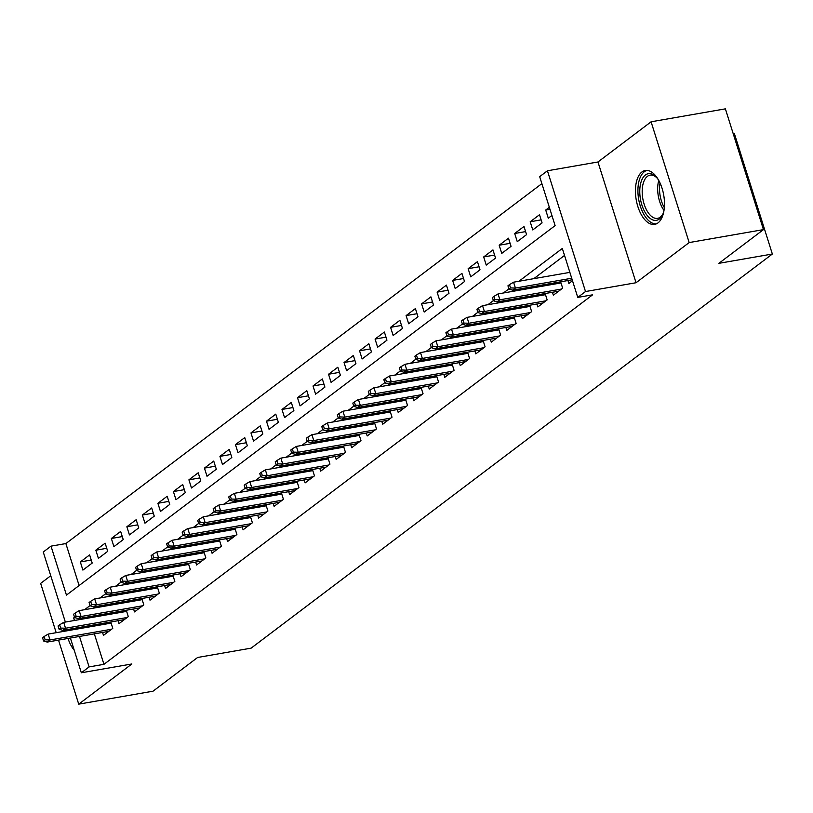 <?xml version="1.0" encoding="UTF-8"?>
<svg xmlns="http://www.w3.org/2000/svg" width="813" height="813" viewBox="0 0 813 813"><rect width="100%" height="100%" fill="white"/><g stroke="black" fill="none" stroke-linecap="round" stroke-linejoin="round"><path stroke-width="1.22" d="M641.935 171.97A27.347 13.943 -99.9 0 0 636.935 203.25A27.347 13.943 -99.9 0 0 654.658 224.378A27.347 13.943 -99.9 0 0 657.991 222.894A27.347 13.943 -99.9 0 0 662.991 191.614A27.347 13.943 -99.9 0 0 645.268 170.486A27.347 13.943 -99.9 0 0 641.935 171.97M65.934 629.79A27.347 13.943 -99.9 0 0 66.127 630.959M68.007 638.459A27.347 13.943 -99.9 0 0 74.237 650.248M65.355 622.067L43.262 552.007L51.016 546.143L66.453 595.106L555.116 225.608L539.68 176.645L547.434 170.781L585.512 291.542L577.758 297.406L562.322 248.453L518.948 281.247M597.962 161.98L636.03 282.741L689.17 242.569L763.458 229.622L725.379 108.851L651.091 121.798L597.962 161.98L547.434 170.781M733.143 133.454L734.271 133.261L772.35 254.022L251.115 648.154L197.62 657.473L153.017 691.202L78.729 704.149L131.858 663.967L81.341 672.778L70.385 638.042M50.752 575.746L40.65 583.378L56.199 632.697M541.885 183.626L65.873 543.562L51.016 546.143M689.17 242.569L651.091 121.798M58.536 640.105L78.729 704.149M567.941 280.536L568.866 283.473L572.494 280.729M552.423 292.263L553.348 295.2L562.657 288.168L560.655 281.806M536.915 303.991L537.84 306.938L547.149 299.895L545.137 293.534M521.397 315.729L522.322 318.666L531.631 311.623L529.629 305.261M505.889 327.456L506.814 330.393L516.123 323.361L514.111 316.999M490.371 339.184L491.296 342.121L500.605 335.088L498.603 328.726M474.863 350.911L475.788 353.858L485.097 346.816L483.085 340.454M459.345 362.649L460.27 365.586L469.579 358.543L467.577 352.181M443.837 374.376L444.762 377.313L454.071 370.281L452.058 363.919M428.319 386.104L429.244 389.041L438.553 382.008L436.551 375.647M412.811 397.831L413.736 400.779L423.045 393.736L421.032 387.374M397.293 409.569L398.218 412.506L407.526 405.463L405.524 399.102M381.785 421.297L382.71 424.234L392.018 417.201L390.006 410.839M366.267 433.024L367.191 435.961L376.5 428.929L374.498 422.567M350.759 444.752L351.683 447.699L360.992 440.656L358.98 434.294M335.241 456.489L336.165 459.426L345.474 452.384L343.472 446.022M319.733 468.217L320.657 471.154L329.966 464.121L327.954 457.76M304.214 479.944L305.139 482.881L314.448 475.849L312.446 469.487M288.706 491.682L289.631 494.619L298.94 487.576L296.928 481.215M273.188 503.41L274.113 506.347L283.422 499.304L281.42 492.942M257.68 515.137L258.605 518.074L267.914 511.042L265.902 504.68M242.162 526.865L243.087 529.802L252.396 522.769L250.394 516.407M226.654 538.602L227.579 541.539L236.888 534.497L234.876 528.135M211.136 550.33L212.061 553.267L221.37 546.224L219.368 539.862M195.628 562.057L196.553 564.994L205.862 557.962L203.85 551.6M180.11 573.785L181.035 576.732L190.344 569.689L188.342 563.328M164.602 585.523L165.527 588.46L174.836 581.417L172.823 575.055M149.084 597.25L150.009 600.187L159.318 593.144L157.316 586.783M133.576 608.978L134.501 611.915L143.81 604.882L141.797 598.52M118.058 620.705L118.983 623.652L128.291 616.61L126.289 610.248M91.249 560.035L80.324 561.946L89.623 554.903L92.204 563.063L82.896 570.096L80.324 561.946M106.757 548.308L95.832 550.208L105.141 543.175L107.712 551.336L98.403 558.368L95.832 550.208M122.275 536.58L111.351 538.48L120.649 531.448L123.23 539.598L113.922 546.641L111.351 538.48M137.783 524.842L126.858 526.753L136.167 519.71L138.738 527.871L129.43 534.913L126.858 526.753M153.301 513.115L142.377 515.025L151.675 507.983L154.257 516.143L144.948 523.176L142.377 515.025M168.809 501.387L157.885 503.288L167.193 496.255L169.765 504.416L160.456 511.448L157.885 503.288M184.327 489.66L173.403 491.56L182.701 484.518L185.283 492.678L175.974 499.721L173.403 491.56M199.835 477.922L188.911 479.833L198.22 472.79L200.791 480.95L191.482 487.993L188.911 479.833M215.354 466.195L204.429 468.105L213.728 461.062L216.309 469.223L207 476.255L204.429 468.105M230.862 454.467L219.937 456.367L229.246 449.335L231.817 457.495L222.508 464.528L219.937 456.367M246.38 442.739L235.455 444.64L244.754 437.597L247.335 445.758L238.026 452.8L235.455 444.64M261.888 431.002L250.963 432.912L260.272 425.87L262.843 434.03L253.534 441.073L250.963 432.912M277.406 419.274L266.481 421.185L275.78 414.142L278.361 422.303L269.052 429.335L266.481 421.185M292.914 407.547L281.989 409.447L291.298 402.415L293.869 410.575L284.56 417.608L281.989 409.447M308.432 395.819L297.507 397.72L306.806 390.677L309.387 398.837L300.078 405.88L297.507 397.72M323.94 384.082L313.015 385.992L322.324 378.949L324.895 387.11L315.586 394.153L313.015 385.992M339.458 372.354L328.533 374.254L337.832 367.222L340.413 375.382L331.104 382.415L328.533 374.254M354.966 360.626L344.041 362.527L353.35 355.494L355.921 363.655L346.612 370.687L344.041 362.527M370.484 348.899L359.559 350.799L368.858 343.757L371.439 351.917L362.131 358.96L359.559 350.799M385.992 337.161L375.067 339.072L384.376 332.029L386.947 340.19L377.639 347.232L375.067 339.072M401.51 325.434L390.586 327.334L399.884 320.302L402.465 328.462L393.157 335.495L390.586 327.334M417.018 313.706L406.094 315.607L415.402 308.574L417.973 316.735L408.665 323.767L406.094 315.607M432.536 301.979L421.612 303.879L430.91 296.836L433.492 304.997L424.183 312.04L421.612 303.879M448.044 290.241L437.12 292.152L446.428 285.109L449 293.269L439.691 300.312L437.12 292.152M463.562 278.513L452.638 280.414L461.936 273.381L464.518 281.542L455.209 288.574L452.638 280.414M479.07 266.786L468.146 268.686L477.455 261.654L480.026 269.814L470.717 276.847L468.146 268.686M494.589 255.058L483.664 256.959L492.963 249.916L495.544 258.077L486.235 265.119L483.664 256.959M510.097 243.321L499.172 245.231L508.481 238.189L511.052 246.349L501.743 253.392L499.172 245.231M525.615 231.593L514.69 233.494L523.989 226.461L526.57 234.622L517.261 241.654L514.69 233.494M541.123 219.866L530.198 221.766L539.507 214.734L542.078 222.894L532.769 229.927L530.198 221.766M65.873 543.562L79.115 585.533M549.344 207.295L545.716 210.039L548.287 218.199L551.915 215.455M94.349 633.866L103.952 664.323L592.616 294.824L577.758 297.406M564.517 255.434L533.806 278.666M520.361 288.828L518.288 290.393M504.843 300.556L502.78 302.121M489.335 312.283L487.261 313.848M473.816 324.021L471.753 325.586M458.308 335.749L456.235 337.314M442.79 347.476L440.727 349.041M427.282 359.204L425.209 360.769M411.764 370.941L409.701 372.506M396.256 382.669L394.183 384.234M380.738 394.396L378.675 395.961M365.23 406.124L363.157 407.689M349.712 417.862L347.649 419.427M334.204 429.589L332.131 431.154M318.686 441.317L316.623 442.882M303.178 453.044L301.105 454.609M287.66 464.782L285.597 466.347M272.152 476.509L270.079 478.074M256.634 488.237L254.571 489.802M241.126 499.965L239.052 501.53M225.608 511.702L223.545 513.267M210.1 523.43L208.026 524.995M194.581 535.157L192.518 536.722M179.073 546.885L177 548.45M163.555 558.622L161.492 560.187M148.047 570.35L145.974 571.915M132.529 582.078L130.466 583.643M117.021 593.805L114.948 595.37M101.503 605.543L99.44 607.108M88.952 616.752L89.318 617.89M91.656 625.309L92.011 626.447M102.55 632.443L103.475 635.38L112.783 628.337L110.771 621.975M106.95 622.646L104.877 624.211M122.458 610.919L120.395 612.484M137.976 599.181L135.903 600.746M153.484 587.453L151.421 589.019M169.002 575.726L166.929 577.291M184.51 563.998L182.447 565.563M200.028 552.261L197.955 553.826M215.536 540.533L213.473 542.098M231.055 528.806L228.981 530.371M246.563 517.078L244.5 518.643M262.081 505.34L260.008 506.906M277.589 493.613L275.526 495.178M293.107 481.885L291.034 483.45M308.615 470.158L306.552 471.713M324.133 458.42L322.06 459.985M339.641 446.693L337.578 448.258M355.159 434.965L353.086 436.53M370.667 423.238L368.604 424.793M386.185 411.5L384.112 413.065M401.693 399.772L399.63 401.337M417.211 388.045L415.138 389.61M432.719 376.307L430.656 377.872M448.237 364.58L446.164 366.145M463.745 352.852L461.682 354.417M479.264 341.125L477.19 342.69M494.771 329.387L492.708 330.952M510.29 317.659L508.216 319.224M525.798 305.932L523.735 307.497M541.316 294.204L539.243 295.769M556.824 282.467L554.761 284.032M636.03 282.741L585.512 291.542M103.952 664.323L89.095 666.904L81.341 672.778M763.458 229.622L718.855 263.341L772.35 254.022M68.048 630.624L67.692 629.486M74.532 617.291L73.658 617.951L74.461 620.482M76.798 627.9L77.154 629.038M79.491 636.457L89.095 666.904M508.897 288.849L503.43 292.985M493.389 300.576L487.922 304.712M477.871 312.304L472.404 316.44M462.363 324.031L456.896 328.167M446.845 335.769L441.378 339.905M431.337 347.497L425.87 351.633M415.819 359.224L410.352 363.36M400.311 370.962L394.844 375.088M384.793 382.689L379.325 386.825M369.285 394.417L363.818 398.553M353.767 406.144L348.299 410.28M338.259 417.882L332.791 422.008M322.741 429.61L317.273 433.746M307.233 441.337L301.765 445.473M291.715 453.065L286.247 457.201M276.207 464.802L270.739 468.928M260.688 476.53L255.221 480.666M245.18 488.257L239.713 492.393M229.662 499.985L224.195 504.121M214.154 511.723L208.687 515.849M198.636 523.45L193.169 527.586M183.128 535.178L177.661 539.314M167.61 546.905L162.143 551.041M152.102 558.643L146.635 562.779M136.584 570.37L131.117 574.506M121.076 582.098L115.609 586.234M105.558 593.825L100.09 597.962M90.05 605.563L84.582 609.699M75.172 617.687L73.658 617.951M549.974 209.297L545.716 210.039M111.137 623.124L48.17 634.089L50.03 639.963L111.594 629.242M45.132 639.801L44.105 636.538L42.55 637.717L43.577 640.979L45.132 639.801L50.03 639.963L47.235 642.077L108.8 631.345M48.17 634.089L44.105 636.538M43.577 640.979L47.235 642.077M663.855 211.207A23.668 12.073 80.1 0 1 662.656 214.571A23.668 12.073 80.1 0 1 646.742 214.886A23.668 12.073 80.1 0 1 640.685 183.342A23.668 12.073 80.1 0 1 656.111 177.01A23.668 12.073 80.1 0 1 657.93 179.145A23.668 12.073 80.1 0 1 658.378 179.764M656.721 177.661A21.921 11.179 -99.9 0 0 650.065 175.171A21.921 11.179 -99.9 0 0 642.209 190.212A21.921 11.179 -99.9 0 0 648.642 213.311A21.921 11.179 -99.9 0 0 657.585 218.351A21.921 11.179 -99.9 0 0 663.012 213.748M646.996 170.395A27.175 13.862 -99.9 0 0 637.92 189.541A27.175 13.862 -99.9 0 0 645.908 217.538A27.175 13.862 -99.9 0 0 656.315 223.88M126.645 611.386L63.688 622.362L65.538 628.236L127.113 617.504M60.64 628.073L59.613 624.811L58.058 625.98L59.095 629.242L60.64 628.073L65.538 628.236L62.743 630.349L124.318 619.618M63.688 622.362L59.613 624.811M59.095 629.242L62.743 630.349M142.163 599.659L79.196 610.634L81.056 616.508L142.621 605.776M76.158 616.345L75.131 613.083L73.577 614.252L74.603 617.514L76.158 616.345L81.056 616.508L78.261 618.622L139.826 607.89M79.196 610.634L75.131 613.083M74.603 617.514L78.261 618.622M157.671 587.931L94.715 598.907L96.564 604.781L158.139 594.049M91.666 604.618L90.639 601.346L89.084 602.524L90.121 605.787L91.666 604.618L96.564 604.781L93.769 606.884L155.344 596.163M94.715 598.907L90.639 601.346M90.121 605.787L93.769 606.884M173.189 576.204L110.222 587.169L112.082 593.043L173.647 582.321M107.184 592.88L106.157 589.618L104.603 590.797L105.629 594.059L107.184 592.88L112.082 593.043L109.288 595.157L170.852 584.425M110.222 587.169L106.157 589.618M105.629 594.059L109.288 595.157M188.697 564.466L125.741 575.441L127.59 581.315L189.165 570.584M122.692 581.153L121.665 577.891L120.111 579.059L121.147 582.321L122.692 581.153L127.59 581.315L124.796 583.429L186.37 572.698M125.741 575.441L121.665 577.891M121.147 582.321L124.796 583.429M204.215 552.738L141.249 563.714L143.108 569.588L204.673 558.856M138.21 569.425L137.184 566.163L135.629 567.332L136.655 570.594L138.21 569.425L143.108 569.588L140.314 571.702L201.878 560.97M141.249 563.714L137.184 566.163M136.655 570.594L140.314 571.702M219.723 541.011L156.767 551.976L158.616 557.86L220.191 547.129M153.718 557.698L152.692 554.425L151.137 555.604L152.173 558.866L153.718 557.698L158.616 557.86L155.822 559.964L217.396 549.242M156.767 551.976L152.692 554.425M152.173 558.866L155.822 559.964M235.242 529.273L172.275 540.249L174.134 546.123L235.699 535.391M169.236 545.96L168.21 542.698L166.655 543.877L167.681 547.139L169.236 545.96L174.134 546.123L171.34 548.236L232.904 537.505M172.275 540.249L168.21 542.698M167.681 547.139L171.34 548.236M250.75 517.546L187.793 528.521L189.642 534.395L251.217 523.663M184.744 534.232L183.718 530.97L182.163 532.139L183.199 535.401L184.744 534.232L189.642 534.395L186.848 536.509L248.422 525.777M187.793 528.521L183.718 530.97M183.199 535.401L186.848 536.509M266.268 505.818L203.301 516.794L205.161 522.668L266.725 511.936M200.262 522.505L199.236 519.243L197.681 520.411L198.707 523.674L200.262 522.505L205.161 522.668L202.366 524.781L263.93 514.05M203.301 516.794L199.236 519.243M198.707 523.674L202.366 524.781M281.776 494.091L218.819 505.056L220.669 510.94L282.243 500.208M215.77 510.777L214.744 507.505L213.189 508.684L214.226 511.946L215.77 510.777L220.669 510.94L217.874 513.044L279.448 502.312M218.819 505.056L214.744 507.505M214.226 511.946L217.874 513.044M297.294 482.353L234.327 493.328L236.187 499.202L297.751 488.471M231.288 499.04L230.262 495.778L228.707 496.956L229.733 500.219L231.288 499.04L236.187 499.202L233.392 501.316L294.956 490.585M234.327 493.328L230.262 495.778M229.733 500.219L233.392 501.316M312.802 470.625L249.845 481.601L251.695 487.475L313.269 476.743M246.796 487.312L245.77 484.05L244.215 485.219L245.252 488.481L246.796 487.312L251.695 487.475L248.9 489.589L310.475 478.857M249.845 481.601L245.77 484.05M245.252 488.481L248.9 489.589M328.32 458.898L265.353 469.873L267.213 475.747L328.777 465.016M262.314 475.585L261.288 472.323L259.733 473.491L260.76 476.753L262.314 475.585L267.213 475.747L264.418 477.861L325.983 467.129M265.353 469.873L261.288 472.323M260.76 476.753L264.418 477.861M343.828 447.17L280.871 458.136L282.721 464.02L344.295 453.288M277.822 463.847L276.796 460.585L275.241 461.764L276.278 465.026L277.822 463.847L282.721 464.02L279.926 466.123L341.501 455.392M280.871 458.136L276.796 460.585M276.278 465.026L279.926 466.123M359.346 435.433L296.379 446.408L298.239 452.282L359.803 441.55M293.341 452.119L292.314 448.857L290.759 450.026L291.786 453.298L293.341 452.119L298.239 452.282L295.444 454.396L357.009 443.664M296.379 446.408L292.314 448.857M291.786 453.298L295.444 454.396M374.854 423.705L311.897 434.681L313.747 440.555L375.321 429.823M308.849 440.392L307.822 437.13L306.267 438.298L307.304 441.561L308.849 440.392L313.747 440.555L310.952 442.668L372.527 431.937M311.897 434.681L307.822 437.13M307.304 441.561L310.952 442.668M390.372 411.978L327.405 422.953L329.265 428.827L390.829 418.095M324.367 428.664L323.34 425.402L321.785 426.571L322.812 429.833L324.367 428.664L329.265 428.827L326.47 430.941L388.035 420.209M327.405 422.953L323.34 425.402M322.812 429.833L326.47 430.941M405.88 400.25L342.923 411.215L344.773 417.099L406.348 406.368M339.875 416.927L338.848 413.665L337.293 414.843L338.33 418.106L339.875 416.927L344.773 417.099L341.978 419.203L403.553 408.472M342.923 411.215L338.848 413.665M338.33 418.106L341.978 419.203M421.398 388.512L358.431 399.488L360.291 405.362L421.856 394.63M355.393 405.199L354.366 401.937L352.812 403.106L353.838 406.378L355.393 405.199L360.291 405.362L357.496 407.476L419.061 396.744M358.431 399.488L354.366 401.937M353.838 406.378L357.496 407.476M436.906 376.785L373.95 387.76L375.799 393.634L437.374 382.903M370.901 393.472L369.874 390.21L368.319 391.378L369.356 394.64L370.901 393.472L375.799 393.634L373.004 395.748L434.579 385.016M373.95 387.76L369.874 390.21M369.356 394.64L373.004 395.748M452.424 365.057L389.457 376.033L391.317 381.907L452.882 371.175M386.419 381.744L385.392 378.482L383.838 379.651L384.864 382.913L386.419 381.744L391.317 381.907L388.523 384.021L450.087 373.289M389.457 376.033L385.392 378.482M384.864 382.913L388.523 384.021M467.932 353.33L404.976 364.295L406.825 370.169L468.4 359.448M401.927 370.006L400.9 366.744L399.346 367.923L400.382 371.185L401.927 370.006L406.825 370.169L404.031 372.283L465.605 361.551M404.976 364.295L400.9 366.744M400.382 371.185L404.031 372.283M483.45 341.592L420.484 352.568L422.343 358.442L483.908 347.71M417.445 358.279L416.419 355.017L414.864 356.185L415.89 359.458L417.445 358.279L422.343 358.442L419.549 360.555L481.113 349.824M420.484 352.568L416.419 355.017M415.89 359.458L419.549 360.555M498.958 329.865L436.002 340.84L437.851 346.714L499.426 335.982M432.953 346.551L431.927 343.289L430.372 344.458L431.408 347.72L432.953 346.551L437.851 346.714L435.057 348.828L496.631 338.096M436.002 340.84L431.927 343.289M431.408 347.72L435.057 348.828M514.477 318.137L451.51 329.113L453.369 334.986L514.934 324.255M448.471 334.824L447.445 331.562L445.89 332.73L446.916 335.993L448.471 334.824L453.369 334.986L450.575 337.09L512.139 326.369M451.51 329.113L447.445 331.562M446.916 335.993L450.575 337.09M529.985 306.41L467.028 317.375L468.877 323.249L530.452 312.527M463.979 323.086L462.953 319.824L461.398 321.003L462.434 324.265L463.979 323.086L468.877 323.249L466.083 325.363L527.657 314.631M467.028 317.375L462.953 319.824M462.434 324.265L466.083 325.363M545.503 294.672L482.536 305.647L484.396 311.521L545.96 300.79M479.497 311.359L478.471 308.097L476.916 309.265L477.942 312.538L479.497 311.359L484.396 311.521L481.601 313.635L543.165 302.903M482.536 305.647L478.471 308.097M477.942 312.538L481.601 313.635M561.011 282.944L498.054 293.92L499.904 299.794L561.478 289.062M495.005 299.631L493.979 296.369L492.424 297.538L493.461 300.8L495.005 299.631L499.904 299.794L497.109 301.908L558.683 291.176M498.054 293.92L493.979 296.369M493.461 300.8L497.109 301.908M569.862 272.375L513.562 282.192L515.422 288.066L571.712 278.249M510.523 287.904L509.497 284.631L507.942 285.81L508.968 289.072L510.523 287.904L515.422 288.066L512.627 290.17L572.2 279.794M513.562 282.192L509.497 284.631M508.968 289.072L512.627 290.17M663.987 210.425A21.921 11.179 80.1 0 1 658.764 180.456M660.034 182.986A21.199 10.813 -99.9 0 0 664.323 207.62"/></g></svg>
